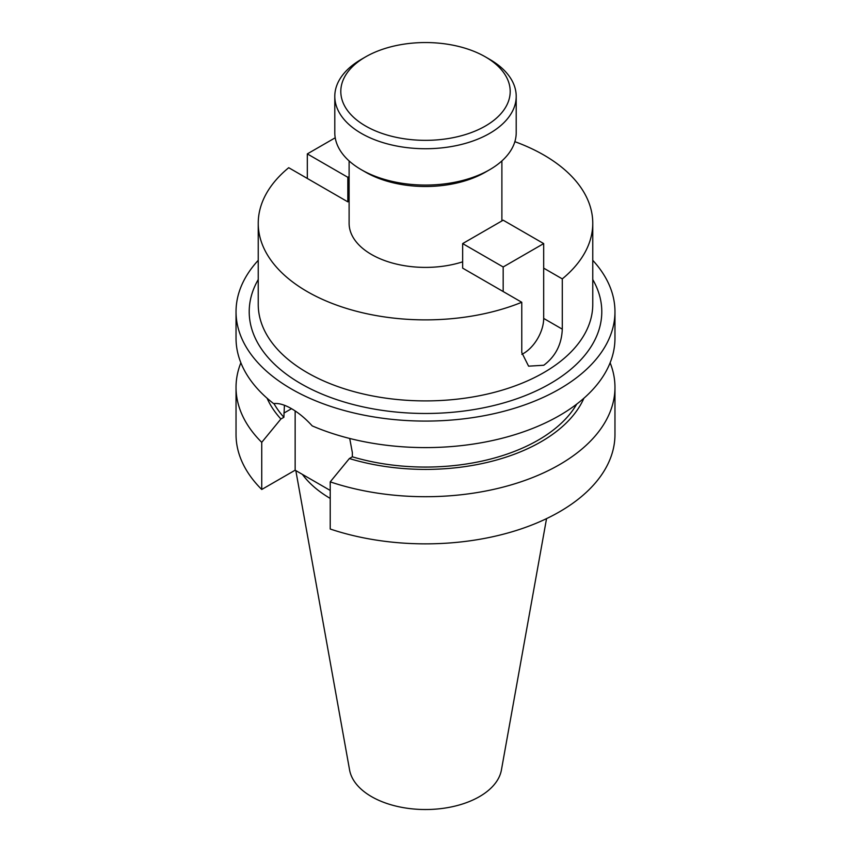 <?xml version="1.0" encoding="UTF-8"?>
<svg xmlns="http://www.w3.org/2000/svg" width="851" height="851" viewBox="0 0 851 851"><rect width="100%" height="100%" fill="white"/><g stroke="black" fill="none" stroke-linecap="round" stroke-linejoin="round"><path stroke-width="1.28" d="M489.644 59.325L485.389 56.868A84.696 48.901 180 0 1 485.389 126.022A84.696 48.901 180 0 1 365.611 126.022A84.696 48.901 180 0 1 365.611 56.868A84.696 48.901 180 0 1 485.389 56.868L489.644 59.325A90.706 52.368 180 0 1 516.206 96.365A90.706 52.368 180 0 1 460.21 144.744A90.706 52.368 180 0 1 361.356 133.394A90.706 52.368 180 0 1 334.794 96.365A90.706 52.368 180 0 1 361.356 59.325L365.611 56.868M516.206 96.365L516.206 132.692A90.706 52.368 180 0 1 489.644 169.721A90.706 52.368 180 0 1 361.356 169.721L361.356 169.721A90.706 52.368 180 0 1 334.794 132.692L334.794 96.365M489.644 169.721L485.389 172.179A84.696 48.901 180 0 1 365.611 172.179L361.356 169.721L365.611 172.179M514.866 141.67A167.264 96.567 180 0 1 543.778 155.01A167.264 96.567 180 0 1 592.764 223.302A167.264 96.567 180 0 1 562.288 278.883L562.288 329.156C561.671 344.41 555.501 356.431 543.778 365.249L528.588 366.164L521.769 352.548L521.769 302.275A167.264 96.567 180 0 1 307.222 291.585A167.264 96.567 180 0 1 258.236 223.302A167.264 96.567 180 0 1 288.712 167.711L347.825 201.847L349.112 201.102M462.657 261.831A76.388 44.103 180 0 1 371.483 254.481A76.388 44.103 180 0 1 349.112 223.302L349.112 160.935M576.733 404.108A159.392 92.025 180 0 1 352.357 456.806L352.357 452.636L349.718 438.478M592.764 260.321A189.465 109.385 180 0 1 614.965 311.7L614.965 338.219A189.465 109.385 180 0 1 510.451 435.989A189.465 109.385 180 0 1 312.221 425.894C305.52 418.532 298.616 412.788 291.531 408.693C284.532 404.661 278.575 402.97 273.628 403.619A189.465 109.385 180 0 1 236.035 338.219L236.035 311.7A189.465 109.385 180 0 1 258.236 260.321M546.544 518.621L501.409 770.017A76.313 44.061 180 0 1 451.019 806.993A76.313 44.061 180 0 1 371.536 796.632A76.313 44.061 180 0 1 349.591 770.017L295.829 470.592M614.965 311.7A189.465 109.385 180 0 1 498.005 412.756A189.465 109.385 180 0 1 291.531 389.045A189.465 109.385 180 0 1 236.035 311.7M521.769 302.275L462.657 268.139L462.657 243.588L503.175 220.196L543.683 243.588L503.175 266.98L462.657 243.588M543.683 268.139L562.288 278.883M284.425 405.267L283.883 417.277A159.392 92.025 180 0 1 273.958 403.576M583.914 398.215A163.424 94.355 180 0 1 349.367 458.54L352.357 456.806M283.883 417.277L280.894 419A163.424 94.355 180 0 1 267.086 398.215M610.124 362.771A189.465 109.385 180 0 1 614.965 387.322A189.465 109.385 180 0 1 519.95 482.145A189.465 109.385 180 0 1 330.22 481.868L349.367 458.54M280.894 419L261.736 442.339A189.465 109.385 180 0 1 236.035 387.322A189.465 109.385 180 0 1 240.876 362.771M614.965 387.322L614.965 434.478A189.465 109.385 180 0 1 519.95 529.301A189.465 109.385 180 0 1 330.22 529.014L330.22 481.868M261.736 442.339L261.736 489.485A189.465 109.385 180 0 1 236.035 434.478L236.035 387.322M330.22 490.453L295.148 470.199L261.736 489.485M330.22 498.42A133.681 77.175 180 0 1 302.403 474.39M295.148 410.937L295.148 470.199M521.844 354.346A28.647 16.541 120 0 0 523.429 353.505A28.647 16.541 120 0 0 543.683 318.423L543.683 243.588M503.175 266.98L503.175 291.531M349.112 176.551L347.825 177.295L347.825 201.847M335.22 137.788L307.317 153.903L347.825 177.295M307.317 153.903L307.317 178.455M258.236 223.302L258.236 304.328A167.264 96.567 0 0 0 307.222 372.621A167.264 96.567 0 0 0 489.506 393.556A167.264 96.567 0 0 0 592.764 304.328L592.764 223.302M592.764 279.553A176.295 101.78 180 0 1 518.153 398.289A176.295 101.78 180 0 1 300.839 383.663A176.295 101.78 180 0 1 258.236 279.553M283.883 413.107L291.531 408.693M562.288 329.156L543.683 318.423M501.888 160.935L501.888 220.941"/></g></svg>
